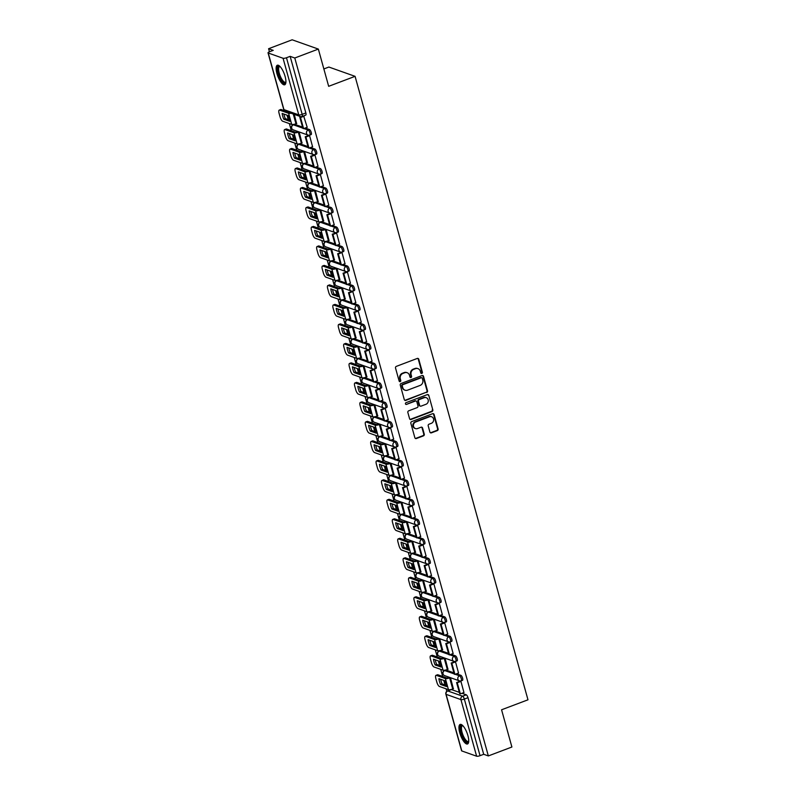 <?xml version="1.0" encoding="UTF-8"?>
<svg xmlns="http://www.w3.org/2000/svg" width="796" height="796" viewBox="0 0 796 796"><rect width="100%" height="100%" fill="white"/><g stroke="black" fill="none" stroke-linecap="round" stroke-linejoin="round"><path stroke-width="1.19" d="M421.81 373.433A0.925 0.836 109.5 0 0 422.377 372.269L418.766 359.245A1.313 1.194 109.5 0 0 417.263 358.449L396.348 366.369A1.313 1.194 109.5 0 0 395.522 368.031L399.144 381.065A0.925 0.836 109.5 0 0 400.189 381.612A0.925 0.836 109.5 0 0 400.766 380.448L400.298 378.757A4.209 3.831 109.5 0 1 402.925 373.433L404.676 372.767A4.209 3.831 109.5 0 1 409.482 375.284L409.95 376.976A0.925 0.836 109.5 0 0 410.995 377.523A0.925 0.836 109.5 0 0 411.572 376.359L411.104 374.667A4.209 3.831 109.5 0 1 413.741 369.344L415.482 368.677A4.209 3.831 109.5 0 1 420.288 371.195L420.756 372.886A0.925 0.836 109.5 0 0 421.81 373.433M421.014 373.304A0.925 0.836 109.5 0 0 421.86 372.08L418.248 359.056A1.313 1.194 109.5 0 0 417.771 358.379M399.403 381.483A0.925 0.836 109.5 0 0 400.239 380.259L399.771 378.578L400.298 378.757M410.209 377.394A0.925 0.836 109.5 0 0 411.054 376.17L410.587 374.488L411.104 374.667M453.899 672.859L446.039 670.073A2.677 0.886 -110.7 0 0 445.78 670.063L444.476 670.56A2.677 0.886 69.3 0 1 444.735 670.56L454.198 673.913M448.496 653.367L440.636 650.581A2.677 0.886 -110.7 0 0 440.377 650.571L439.074 651.068A2.677 0.886 69.3 0 1 439.332 651.068L448.795 654.431M443.093 633.875L435.223 631.089A2.677 0.886 -110.7 0 0 434.974 631.079L433.671 631.576A2.677 0.886 69.3 0 1 433.92 631.586L443.382 634.939M437.691 614.383L429.82 611.597A2.677 0.886 -110.7 0 0 429.561 611.587L428.268 612.084A2.677 0.886 69.3 0 1 428.517 612.094L437.979 615.447M432.278 594.891L424.417 592.105A2.677 0.886 -110.7 0 0 424.159 592.095L422.855 592.592A2.677 0.886 69.3 0 1 423.114 592.602L432.576 595.955M426.875 575.409L419.014 572.613A2.677 0.886 -110.7 0 0 418.756 572.603L417.452 573.1A2.677 0.886 69.3 0 1 417.711 573.11L427.173 576.463M421.472 555.916L413.602 553.12A2.677 0.886 -110.7 0 0 413.353 553.12L412.049 553.608A2.677 0.886 69.3 0 1 412.298 553.618L421.761 556.971M416.059 536.424L408.199 533.628A2.677 0.886 -110.7 0 0 407.94 533.628L406.647 534.116A2.677 0.886 69.3 0 1 406.895 534.126L416.358 537.479M410.656 516.932L402.796 514.146A2.677 0.886 -110.7 0 0 402.537 514.136L401.234 514.624A2.677 0.886 69.3 0 1 401.492 514.634L410.955 517.987M405.254 497.44L397.393 494.654A2.677 0.886 -110.7 0 0 397.134 494.644L395.831 495.132A2.677 0.886 69.3 0 1 396.09 495.142L405.542 498.495M399.851 477.948L391.98 475.162A2.677 0.886 -110.7 0 0 391.731 475.152L390.428 475.64A2.677 0.886 69.3 0 1 390.677 475.65L400.139 479.003M394.438 458.456L386.577 455.67A2.677 0.886 -110.7 0 0 386.319 455.66L385.015 456.148A2.677 0.886 69.3 0 1 385.274 456.158L394.736 459.511M389.035 438.964L381.175 436.178A2.677 0.886 -110.7 0 0 380.916 436.168L379.612 436.666A2.677 0.886 69.3 0 1 379.871 436.666L389.334 440.029M383.632 419.472L375.772 416.686A2.677 0.886 -110.7 0 0 375.513 416.676L374.21 417.174A2.677 0.886 69.3 0 1 374.468 417.174L383.921 420.537M378.229 399.98L370.359 397.194A2.677 0.886 -110.7 0 0 370.11 397.184L368.807 397.682A2.677 0.886 69.3 0 1 369.055 397.692L378.518 401.045M372.817 380.488L364.956 377.702A2.677 0.886 -110.7 0 0 364.697 377.692L363.394 378.19A2.677 0.886 69.3 0 1 363.653 378.2L373.115 381.553M367.414 360.996L359.553 358.21A2.677 0.886 -110.7 0 0 359.295 358.2L357.991 358.697A2.677 0.886 69.3 0 1 358.25 358.707L367.712 362.061M362.011 341.514L354.15 338.718A2.677 0.886 -110.7 0 0 353.892 338.718L352.588 339.205A2.677 0.886 69.3 0 1 352.847 339.215L362.299 342.569M356.608 322.022L348.738 319.226A2.677 0.886 -110.7 0 0 348.489 319.226L347.185 319.713A2.677 0.886 69.3 0 1 347.434 319.723L356.897 323.077M351.195 302.53L343.335 299.744A2.677 0.886 -110.7 0 0 343.076 299.734L341.773 300.221A2.677 0.886 69.3 0 1 342.031 300.231L351.494 303.584M345.792 283.038L337.932 280.252A2.677 0.886 -110.7 0 0 337.673 280.242L336.37 280.729A2.677 0.886 69.3 0 1 336.628 280.739L346.091 284.092M340.389 263.546L332.529 260.76A2.677 0.886 -110.7 0 0 332.27 260.75L330.967 261.237A2.677 0.886 69.3 0 1 331.226 261.247L340.678 264.6M334.987 244.054L327.116 241.268A2.677 0.886 -110.7 0 0 326.867 241.258L325.564 241.745A2.677 0.886 69.3 0 1 325.813 241.755L335.275 245.108M329.574 224.562L321.713 221.776A2.677 0.886 -110.7 0 0 321.455 221.766L320.151 222.263A2.677 0.886 69.3 0 1 320.41 222.263L329.872 225.616M324.171 205.07L316.31 202.284A2.677 0.886 -110.7 0 0 316.052 202.274L314.748 202.771A2.677 0.886 69.3 0 1 315.007 202.771L324.47 206.134M318.768 185.577L310.898 182.791A2.677 0.886 -110.7 0 0 310.649 182.781L309.345 183.279A2.677 0.886 69.3 0 1 309.604 183.289L319.057 186.642M313.365 166.085L305.495 163.299A2.677 0.886 -110.7 0 0 305.246 163.289L303.943 163.787A2.677 0.886 69.3 0 1 304.191 163.797L313.654 167.15M307.952 146.593L300.092 143.807A2.677 0.886 -110.7 0 0 299.833 143.797L298.53 144.295A2.677 0.886 69.3 0 1 298.789 144.305L308.251 147.658M302.55 127.111L294.689 124.315A2.677 0.886 -110.7 0 0 294.43 124.315L293.127 124.803A2.677 0.886 69.3 0 1 293.386 124.813L302.848 128.166M285.107 76.456A10.457 3.433 -110.7 0 0 277.326 65.232A10.457 3.433 -110.7 0 0 276.938 73.56A10.457 3.433 -110.7 0 0 284.719 84.784A10.457 3.433 -110.7 0 0 285.107 76.456M467.919 735.653A10.457 3.433 -110.7 0 0 460.138 724.43A10.457 3.433 -110.7 0 0 459.75 732.758A10.457 3.433 -110.7 0 0 467.531 743.981A10.457 3.433 -110.7 0 0 467.919 735.653M429.91 432.059A1.313 1.194 109.5 0 0 431.412 432.845L437.283 430.626A1.313 1.194 109.5 0 0 438.108 428.964L434.089 414.487A1.313 1.194 109.5 0 0 432.586 413.701L411.671 421.611A1.313 1.194 109.5 0 0 410.845 423.283L414.865 437.75A1.313 1.194 109.5 0 0 416.368 438.536L423.452 435.86A1.313 1.194 109.5 0 0 424.278 434.188L422.557 427.999A1.313 1.194 109.5 0 0 421.054 427.213L417.542 428.537A3.522 3.204 109.5 0 1 413.393 425.313A3.522 3.204 109.5 0 1 415.721 421.98L429.492 416.776A3.522 3.204 109.5 0 1 433.641 419.999A3.522 3.204 109.5 0 1 431.313 423.333L429.014 424.198A1.313 1.194 109.5 0 0 428.198 425.87L429.91 432.059M283.068 58.267L268.242 53.014A2.677 0.677 -15.5 0 1 268.023 52.834A2.677 0.677 -15.5 0 1 269.555 51.74L273.227 50.357L268.59 48.715L292.152 39.8L318.35 49.083L328.668 86.316L355.076 76.336L527.977 699.803L501.57 709.783L511.898 747.016L488.336 755.931L294.789 57.999L290.152 56.357L286.48 57.74L302.172 114.345A2.677 0.886 69.3 0 1 302.072 116.475L305.744 115.092A2.677 0.886 69.3 0 0 305.843 112.952L302.172 114.345A2.677 0.677 -15.5 0 1 298.759 114.863L283.068 58.267A2.677 0.677 -15.5 0 0 286.48 57.74M318.35 49.083L294.789 57.999M426.706 392.488A1.313 1.194 109.5 0 0 427.522 390.816L423.512 376.349A1.313 1.194 109.5 0 0 422.009 375.563L401.094 383.473A1.313 1.194 109.5 0 0 400.269 385.145L404.288 399.612A1.313 1.194 109.5 0 0 405.791 400.398L426.178 392.299A1.313 1.194 109.5 0 0 427.004 390.637L422.984 376.16A1.313 1.194 109.5 0 0 422.517 375.493M428.805 395.423L432.815 409.89A1.313 1.194 109.5 0 1 431.989 411.552L411.074 419.472A1.313 1.194 109.5 0 1 409.572 418.686L407.86 412.487A1.313 1.194 109.5 0 1 408.676 410.826L417.164 407.612A1.313 1.194 109.5 0 0 417.98 405.95L416.845 401.841A1.313 1.194 109.5 0 0 415.343 401.055L406.507 404.398A0.925 0.836 109.5 0 1 405.423 403.552A0.925 0.836 109.5 0 1 406.03 402.676L427.303 394.627A1.313 1.194 109.5 0 1 428.805 395.423L432.815 409.89M451.441 689.565L447.77 690.948A2.677 0.886 69.3 0 0 447.521 690.938L451.183 689.555A2.677 0.886 69.3 0 1 451.441 689.565L459.312 692.351M461.939 693.286L466.267 694.818L462.595 696.202A2.677 0.886 69.3 0 1 464.337 699.077L480.038 755.673A2.677 0.677 164.5 0 1 476.615 756.2L461.789 750.946A2.677 0.677 164.5 0 1 461.58 750.767L445.879 694.162A2.677 0.677 164.5 0 0 446.098 694.341L461.789 750.946M268.59 48.715L269.446 51.79M287.028 115.161L288.271 119.659M289.366 123.599L291.336 130.723M292.43 134.653L293.674 139.151M294.769 143.091L296.739 150.215M297.833 154.145L299.077 158.643M300.172 162.583L302.152 169.707M303.236 173.637L304.49 178.135M305.574 182.075L307.555 189.189M308.649 193.13L309.893 197.627M310.987 201.567L312.957 208.681M314.052 212.622L315.296 217.119M316.39 221.059L318.36 228.173M319.455 232.114L320.698 236.611M321.793 240.551L323.773 247.665M324.858 251.606L326.111 256.103M327.196 260.033L329.176 267.157M330.27 271.098L331.514 275.595M332.609 279.525L334.579 286.65M335.673 290.59L336.917 295.087M338.011 299.017L339.982 306.142M341.076 310.082L342.32 314.569M343.414 318.509L345.394 325.634M346.479 329.564L347.733 334.061M348.817 338.001L350.797 345.126M351.892 349.056L353.135 353.553M354.23 357.494L356.2 364.618M357.295 368.548L358.538 373.045M359.633 376.986L361.603 384.11M362.697 388.04L363.941 392.537M365.036 396.478L367.016 403.592M368.1 407.532L369.354 412.03M370.439 415.97L372.419 423.084M373.513 427.024L374.757 431.522M375.851 435.462L377.821 442.576M378.916 446.516L380.16 451.014M381.254 454.954L383.224 462.068M384.319 466.008L385.562 470.506M386.657 474.436L388.637 481.56M389.722 485.5L390.975 489.998M392.06 493.928L394.04 501.052M395.134 504.992L396.378 509.49M397.473 513.42L399.443 520.544M400.537 524.484L401.781 528.972M402.875 532.912L404.846 540.036M405.94 543.966L407.184 548.464M408.278 552.404L410.258 559.528M411.343 563.459L412.597 567.956M413.681 571.896L415.661 579.02M416.756 582.951L418 587.448M419.094 591.388L421.064 598.512M422.159 602.443L423.402 606.94M424.497 610.88L426.467 617.995M427.561 621.935L428.815 626.432M429.9 630.372L431.88 637.487M432.964 641.427L434.218 645.924M435.303 649.864L437.283 656.979M438.377 660.919L439.621 665.416M440.715 669.356L442.685 676.471M443.78 680.411L445.024 684.908M446.118 688.838L446.815 691.336M323.853 68.944L328.877 67.043L355.076 76.336M488.336 755.931L483.699 754.29L480.038 755.673M296.6 123.529L294.241 114.375M307.186 127.28L303.634 115.888M312.589 146.772L309.564 135.569L308.818 135.419M302.012 143.021L299.117 131.937M317.992 166.264L314.967 155.061L314.221 154.912M307.415 162.513L304.52 151.429M323.405 185.757L320.38 174.543L319.624 174.404M312.818 182.005L309.923 170.921M328.808 205.249L325.783 194.035L325.037 193.896M318.221 201.497L315.335 190.413M334.211 224.741L331.186 213.527L330.44 213.388M323.634 220.989L320.738 209.905M339.613 244.233L336.589 233.019L335.842 232.87M329.037 240.482L326.141 229.397M345.026 263.725L342.001 252.511L341.245 252.362M334.439 259.974L331.544 248.889M350.429 283.217L347.404 272.003L346.658 271.854M339.842 279.466L336.957 268.381M355.832 302.709L352.807 291.495L352.061 291.346M345.255 298.958L342.36 287.873M361.235 322.201L358.21 310.987L357.464 310.838M350.658 318.45L347.762 307.355M366.648 341.693L363.623 330.479L362.867 330.33M356.061 337.932L353.165 326.848M372.05 361.175L369.026 349.971L368.279 349.822M361.464 357.424L358.578 346.34M377.453 380.667L374.428 369.463L373.682 369.314M366.876 376.916L363.981 365.832M382.856 400.159L379.831 388.945L379.085 388.806M372.279 396.408L369.384 385.324M388.269 419.651L385.244 408.438L384.488 408.298M377.682 415.9L374.787 404.816M393.672 439.143L390.647 427.93L389.901 427.79M383.085 435.392L380.199 424.308M399.075 458.635L396.05 447.422L395.304 447.272M388.498 454.884L385.602 443.8M404.477 478.127L401.453 466.914L400.706 466.764M393.901 474.376L391.005 463.292M409.89 497.619L406.865 486.406L406.109 486.256M399.303 493.868L396.408 482.784M415.293 517.111L412.268 505.898L411.522 505.749M404.706 513.36L401.821 502.276M420.696 536.603L417.671 525.39L416.925 525.241M410.119 532.852L407.224 521.758M426.099 556.096L423.074 544.882L422.328 544.733M415.522 552.334L412.626 541.25M431.512 575.578L428.487 564.374L427.731 564.225M420.925 571.827L418.029 560.742M436.914 595.07L433.89 583.866L433.143 583.717M426.338 591.319L423.442 580.234M442.317 614.562L439.293 603.348L438.546 603.209M431.74 610.811L428.845 599.726M447.72 634.054L444.705 622.84L443.949 622.701M437.143 630.303L434.248 619.218M453.133 653.546L450.108 642.332L449.352 642.193M442.546 649.795L439.651 638.71M458.536 673.038L455.511 661.824L454.765 661.675M447.959 669.287L445.064 658.202M463.939 692.53L460.914 681.316L460.168 681.167M456.536 673.794L460.864 675.326L459.561 675.824A2.677 0.886 69.3 0 1 461.192 678.351A2.677 0.886 69.3 0 1 461.202 680.829L462.506 680.331A2.677 0.886 -110.7 0 0 462.496 677.854A2.677 0.886 -110.7 0 0 460.864 675.326M451.133 654.302L455.451 655.834L454.158 656.332A2.677 0.886 69.3 0 1 455.79 658.859A2.677 0.886 69.3 0 1 455.8 661.337L457.093 660.839A2.677 0.886 -110.7 0 0 457.093 658.362A2.677 0.886 -110.7 0 0 455.451 655.834M445.73 634.81L450.048 636.342L448.745 636.84A2.677 0.886 69.3 0 1 450.387 639.367A2.677 0.886 69.3 0 1 450.387 641.845L451.69 641.347A2.677 0.886 -110.7 0 0 451.69 638.87A2.677 0.886 -110.7 0 0 450.048 636.342M440.317 615.318L444.646 616.85L443.342 617.348A2.677 0.886 69.3 0 1 444.984 619.875A2.677 0.886 69.3 0 1 444.984 622.353L446.287 621.855A2.677 0.886 -110.7 0 0 446.277 619.378A2.677 0.886 -110.7 0 0 444.646 616.85M434.915 595.826L439.243 597.358L437.939 597.856A2.677 0.886 69.3 0 1 439.571 600.383A2.677 0.886 69.3 0 1 439.581 602.861L440.885 602.363A2.677 0.886 -110.7 0 0 440.875 599.895A2.677 0.886 -110.7 0 0 439.243 597.358M429.512 576.334L433.83 577.866L432.536 578.364A2.677 0.886 69.3 0 1 434.168 580.891A2.677 0.886 69.3 0 1 434.178 583.368L435.472 582.881A2.677 0.886 -110.7 0 0 435.472 580.403A2.677 0.886 -110.7 0 0 433.83 577.866M424.109 556.842L428.427 558.384L427.124 558.872A2.677 0.886 69.3 0 1 428.765 561.399A2.677 0.886 69.3 0 1 428.765 563.876L430.069 563.389A2.677 0.886 -110.7 0 0 430.069 560.911A2.677 0.886 -110.7 0 0 428.427 558.384M418.696 537.36L423.024 538.892L421.721 539.38A2.677 0.886 69.3 0 1 423.363 541.907A2.677 0.886 69.3 0 1 423.363 544.384L424.666 543.897A2.677 0.886 -110.7 0 0 424.656 541.419A2.677 0.886 -110.7 0 0 423.024 538.892M413.293 517.868L417.621 519.4L416.318 519.888A2.677 0.886 69.3 0 1 417.95 522.415A2.677 0.886 69.3 0 1 417.96 524.892L419.263 524.405A2.677 0.886 -110.7 0 0 419.253 521.927A2.677 0.886 -110.7 0 0 417.621 519.4M407.89 498.376L412.209 499.908L410.915 500.395A2.677 0.886 69.3 0 1 412.547 502.933A2.677 0.886 69.3 0 1 412.547 505.4L413.85 504.913A2.677 0.886 -110.7 0 0 413.85 502.435A2.677 0.886 -110.7 0 0 412.209 499.908M402.487 478.884L406.806 480.416L405.502 480.903A2.677 0.886 69.3 0 1 407.144 483.441A2.677 0.886 69.3 0 1 407.144 485.918L408.447 485.421A2.677 0.886 -110.7 0 0 408.447 482.943A2.677 0.886 -110.7 0 0 406.806 480.416M397.075 459.392L401.403 460.924L400.099 461.421A2.677 0.886 69.3 0 1 401.741 463.949A2.677 0.886 69.3 0 1 401.741 466.426L403.045 465.929A2.677 0.886 -110.7 0 0 403.035 463.451A2.677 0.886 -110.7 0 0 401.403 460.924M391.672 439.899L396 441.432L394.697 441.929A2.677 0.886 69.3 0 1 396.328 444.457A2.677 0.886 69.3 0 1 396.338 446.934L397.642 446.437A2.677 0.886 -110.7 0 0 397.632 443.959A2.677 0.886 -110.7 0 0 396 441.432M386.269 420.407L390.587 421.94L389.294 422.437A2.677 0.886 69.3 0 1 390.926 424.965A2.677 0.886 69.3 0 1 390.926 427.442L392.229 426.945A2.677 0.886 -110.7 0 0 392.229 424.467A2.677 0.886 -110.7 0 0 390.587 421.94M380.866 400.915L385.184 402.448L383.881 402.945A2.677 0.886 69.3 0 1 385.523 405.472A2.677 0.886 69.3 0 1 385.523 407.95L386.826 407.452A2.677 0.886 -110.7 0 0 386.826 404.975A2.677 0.886 -110.7 0 0 385.184 402.448M375.453 381.423L379.782 382.956L378.478 383.453A2.677 0.886 69.3 0 1 380.12 385.98A2.677 0.886 69.3 0 1 380.12 388.458L381.423 387.96A2.677 0.886 -110.7 0 0 381.413 385.493A2.677 0.886 -110.7 0 0 379.782 382.956M370.05 361.931L374.379 363.464L373.075 363.961A2.677 0.886 69.3 0 1 374.707 366.488A2.677 0.886 69.3 0 1 374.717 368.966L376.02 368.478A2.677 0.886 -110.7 0 0 376.01 366.001A2.677 0.886 -110.7 0 0 374.379 363.464M364.648 342.439L368.966 343.981L367.672 344.469A2.677 0.886 69.3 0 1 369.304 346.996A2.677 0.886 69.3 0 1 369.304 349.474L370.608 348.986A2.677 0.886 -110.7 0 0 370.608 346.509A2.677 0.886 -110.7 0 0 368.966 343.981M359.245 322.957L363.563 324.489L362.26 324.977A2.677 0.886 69.3 0 1 363.901 327.504A2.677 0.886 69.3 0 1 363.901 329.982L365.205 329.494A2.677 0.886 -110.7 0 0 365.205 327.017A2.677 0.886 -110.7 0 0 363.563 324.489M353.832 303.465L358.16 304.997L356.857 305.485A2.677 0.886 69.3 0 1 358.499 308.012A2.677 0.886 69.3 0 1 358.499 310.49L359.802 310.002A2.677 0.886 -110.7 0 0 359.792 307.525A2.677 0.886 -110.7 0 0 358.16 304.997M348.429 283.973L352.757 285.505L351.454 285.993A2.677 0.886 69.3 0 1 353.086 288.53A2.677 0.886 69.3 0 1 353.096 290.998L354.399 290.51A2.677 0.886 -110.7 0 0 354.389 288.033A2.677 0.886 -110.7 0 0 352.757 285.505M343.026 264.481L347.345 266.013L346.041 266.501A2.677 0.886 69.3 0 1 347.683 269.038A2.677 0.886 69.3 0 1 347.683 271.516L348.986 271.018A2.677 0.886 -110.7 0 0 348.986 268.541A2.677 0.886 -110.7 0 0 347.345 266.013M337.623 244.989L341.942 246.521L340.638 247.019A2.677 0.886 69.3 0 1 342.28 249.546A2.677 0.886 69.3 0 1 342.28 252.024L343.583 251.526A2.677 0.886 -110.7 0 0 343.583 249.049A2.677 0.886 -110.7 0 0 341.942 246.521M332.211 225.497L336.539 227.029L335.235 227.527A2.677 0.886 69.3 0 1 336.877 230.054A2.677 0.886 69.3 0 1 336.877 232.531L338.181 232.034A2.677 0.886 -110.7 0 0 338.171 229.556A2.677 0.886 -110.7 0 0 336.539 227.029M326.808 206.005L331.136 207.537L329.833 208.035A2.677 0.886 69.3 0 1 331.464 210.562A2.677 0.886 69.3 0 1 331.474 213.039L332.778 212.542A2.677 0.886 -110.7 0 0 332.768 210.064A2.677 0.886 -110.7 0 0 331.136 207.537M321.405 186.513L325.723 188.045L324.42 188.543A2.677 0.886 69.3 0 1 326.061 191.07A2.677 0.886 69.3 0 1 326.061 193.547L327.365 193.05A2.677 0.886 -110.7 0 0 327.365 190.572A2.677 0.886 -110.7 0 0 325.723 188.045M316.002 167.021L320.32 168.553L319.017 169.05A2.677 0.886 69.3 0 1 320.659 171.578A2.677 0.886 69.3 0 1 320.659 174.055L321.962 173.558A2.677 0.886 -110.7 0 0 321.962 171.09A2.677 0.886 -110.7 0 0 320.32 168.553M310.589 147.529L314.918 149.061L313.614 149.558A2.677 0.886 69.3 0 1 315.256 152.086A2.677 0.886 69.3 0 1 315.256 154.563L316.559 154.076A2.677 0.886 -110.7 0 0 316.549 151.598A2.677 0.886 -110.7 0 0 314.918 149.061M305.186 128.037L309.515 129.579L308.211 130.066A2.677 0.886 69.3 0 1 309.843 132.594A2.677 0.886 69.3 0 1 309.853 135.071L311.156 134.584A2.677 0.886 -110.7 0 0 311.146 132.106A2.677 0.886 -110.7 0 0 309.515 129.579M453.362 688.779L450.466 677.695M483.699 754.29L468.008 697.684A2.677 0.886 -110.7 0 0 466.267 694.818M290.152 56.357L305.843 112.952M417.711 368.558A4.209 3.831 109.5 0 0 414.955 368.498L415.482 368.677M410.587 374.488A4.209 3.831 109.5 0 1 413.214 369.155L414.955 368.498M406.905 372.647A4.209 3.831 109.5 0 0 404.149 372.588L404.676 372.767M399.771 378.578A4.209 3.831 109.5 0 1 402.408 373.244L404.149 372.588M404.756 400.288A1.313 1.194 109.5 0 0 405.264 400.209L426.178 392.299M422.258 378.309A0.925 0.836 109.5 0 0 421.213 377.762L402.846 384.707A0.925 0.836 109.5 0 0 402.269 385.871L402.766 387.652A4.209 3.831 109.5 0 0 407.572 390.169L420.119 385.423A4.209 3.831 109.5 0 0 422.756 380.09L422.258 378.309M421.751 377.752L421.233 377.563A0.925 0.836 109.5 0 0 420.686 377.573L421.213 377.762M404.816 390.11A4.209 3.831 109.5 0 1 402.239 387.463L401.751 385.692A0.925 0.836 109.5 0 1 402.328 384.518L420.686 377.573M410.049 419.353A1.313 1.194 109.5 0 0 410.547 419.283L431.472 411.373A1.313 1.194 109.5 0 0 432.288 409.701M415.85 400.975A1.313 1.194 109.5 0 0 414.815 400.866L406.507 404.398M425.96 404.288A3.522 3.204 109.5 0 0 426.228 397.682A3.522 3.204 109.5 0 0 424.149 397.721L419.293 399.562A1.313 1.194 109.5 0 0 418.467 401.224L419.611 405.333A1.313 1.194 109.5 0 0 421.114 406.119L425.96 404.288M425.96 397.602A3.522 3.204 109.5 0 0 423.621 397.532L424.149 397.721M420.079 406.01A1.313 1.194 109.5 0 1 419.084 405.144L417.95 401.035A1.313 1.194 109.5 0 1 418.766 399.373L423.621 397.532M428.278 395.234A1.313 1.194 109.5 0 0 427.81 394.557M431.313 416.656A3.522 3.204 109.5 0 0 428.964 416.587L429.492 416.776M415.194 428.477A3.522 3.204 109.5 0 1 415.194 421.79L428.964 416.587M415.333 438.427A1.313 1.194 109.5 0 0 415.84 438.357L422.925 435.671A1.313 1.194 109.5 0 0 423.751 434.009L422.029 427.81A1.313 1.194 109.5 0 0 421.562 427.144M430.387 432.735A1.313 1.194 109.5 0 0 430.885 432.666L436.755 430.437A1.313 1.194 109.5 0 0 437.581 428.775L433.571 414.308A1.313 1.194 109.5 0 0 433.094 413.631M289.266 118.554A8.308 2.726 -110.7 0 0 288.242 115.599L282.152 113.44A8.308 2.726 69.3 0 0 283.754 119.191L289.834 121.34A8.308 2.726 -110.7 0 0 289.266 118.554M301.614 116.604L299.823 117.281L302.908 128.405L303.594 128.644L300.51 117.529L304.181 116.136M303.594 128.644L307.266 127.261M299.823 117.281L300.51 117.529M284.54 110.734L281.147 109.53L279.605 110.117A4.02 1.323 -110.7 0 0 279.227 110.107A4.02 1.323 -110.7 0 0 279.078 113.311L280.083 116.932A4.02 1.323 -110.7 0 0 282.689 121.231L291.704 124.425A3.353 0.846 -15.5 0 0 295.973 123.778L296.769 123.47M279.605 110.117L288.62 113.311A3.353 0.846 -15.5 0 0 290.958 113.211M289.644 120.146L285.286 118.604A8.308 2.726 69.3 0 1 283.883 114.057M279.227 110.107L280.759 109.52A4.02 1.323 69.3 0 1 281.147 109.53M285.286 118.604L283.754 119.191M285.893 82.316A9.045 2.975 69.3 0 1 282.232 81.321A9.045 2.975 69.3 0 1 277.913 71.033A9.045 2.975 69.3 0 1 279.834 66.297M280.073 66.536A8.378 2.756 -110.7 0 0 279.595 66.585A8.378 2.756 -110.7 0 0 279.038 72.287A8.378 2.756 -110.7 0 0 282.799 80.605A8.378 2.756 -110.7 0 0 285.525 82.257A8.378 2.756 -110.7 0 0 285.913 81.988M277.923 65.163A10.388 3.413 -110.7 0 0 277.754 72.605A10.388 3.413 -110.7 0 0 282.262 82.316A10.388 3.413 -110.7 0 0 285.207 84.436M468.705 741.524A9.045 2.975 69.3 0 1 465.043 740.529A9.045 2.975 69.3 0 1 460.725 730.231A9.045 2.975 69.3 0 1 462.645 725.494M462.884 725.733A8.378 2.756 -110.7 0 0 462.406 725.793A8.378 2.756 -110.7 0 0 461.849 731.494A8.378 2.756 -110.7 0 0 465.61 739.802A8.378 2.756 -110.7 0 0 468.337 741.454A8.378 2.756 -110.7 0 0 468.725 741.185M460.735 724.36A10.388 3.413 -110.7 0 0 460.566 731.803A10.388 3.413 -110.7 0 0 465.083 741.514A10.388 3.413 -110.7 0 0 468.028 743.633M294.669 138.046A8.308 2.726 -110.7 0 0 293.644 135.091L287.565 132.932A8.308 2.726 69.3 0 0 289.157 138.683L295.236 140.832A8.308 2.726 -110.7 0 0 294.669 138.046M298.291 131.648L295.565 132.216L286.55 129.022L285.008 129.609L294.022 132.803A3.353 0.846 -15.5 0 0 298.291 132.146L298.968 131.887M308.977 135.36L305.236 136.773L308.321 147.897L308.997 148.136L305.913 137.011L309.584 135.628M308.997 148.136L312.669 146.743M305.236 136.773L305.913 137.011M285.008 129.609A4.02 1.323 -110.7 0 0 284.63 129.589A4.02 1.323 -110.7 0 0 284.48 132.793L285.485 136.424A4.02 1.323 -110.7 0 0 288.092 140.723L297.107 143.917A3.353 0.846 -15.5 0 0 301.376 143.26L302.172 142.962M295.047 139.638L290.689 138.096A8.308 2.726 69.3 0 1 289.286 133.539M284.63 129.589L286.172 129.012A4.02 1.323 69.3 0 1 286.55 129.022M290.689 138.096L289.157 138.683M300.082 157.538A8.308 2.726 -110.7 0 0 299.047 154.583L292.968 152.424A8.308 2.726 69.3 0 0 294.56 158.165L300.649 160.324A8.308 2.726 -110.7 0 0 300.082 157.538M303.694 151.141L300.968 151.708L291.953 148.514L290.421 149.101L299.425 152.295A3.353 0.846 -15.5 0 0 303.694 151.638L304.37 151.379M314.38 154.852L310.639 156.265L313.724 167.389L314.4 167.628L311.316 156.504L314.987 155.12M314.4 167.628L318.072 166.235M310.639 156.265L311.316 156.504M290.421 149.101A4.02 1.323 -110.7 0 0 290.033 149.081A4.02 1.323 -110.7 0 0 289.883 152.285L290.888 155.907A4.02 1.323 -110.7 0 0 293.505 160.215L302.51 163.409A3.353 0.846 -15.5 0 0 306.778 162.752L307.574 162.454M300.46 159.13L296.102 157.588A8.308 2.726 69.3 0 1 294.689 153.031M290.033 149.081L291.575 148.504A4.02 1.323 69.3 0 1 291.953 148.514M296.102 157.588L294.56 158.165M305.485 177.03A8.308 2.726 -110.7 0 0 304.46 174.075L298.371 171.916A8.308 2.726 69.3 0 0 299.963 177.657L306.052 179.816A8.308 2.726 -110.7 0 0 305.485 177.03M309.097 170.633L306.37 171.2L297.366 168.006L295.823 168.593L304.838 171.787A3.353 0.846 -15.5 0 0 309.107 171.13L309.783 170.871M319.793 174.344L316.042 175.757L319.126 186.881L319.803 187.12L316.728 175.996L320.39 174.613M319.803 187.12L323.475 185.727M316.042 175.757L316.728 175.996M295.823 168.593A4.02 1.323 -110.7 0 0 295.445 168.573A4.02 1.323 -110.7 0 0 295.296 171.777L296.301 175.399A4.02 1.323 -110.7 0 0 298.908 179.707L307.913 182.901A3.353 0.846 -15.5 0 0 312.191 182.244L312.987 181.946M305.863 178.622L301.505 177.08A8.308 2.726 69.3 0 1 300.102 172.523M295.445 168.573L296.978 167.996A4.02 1.323 69.3 0 1 297.366 168.006M301.505 177.08L299.963 177.657M310.888 196.522A8.308 2.726 -110.7 0 0 309.863 193.557L303.774 191.408A8.308 2.726 69.3 0 0 305.375 197.149L311.455 199.308A8.308 2.726 -110.7 0 0 310.888 196.522M314.5 190.125L311.773 190.692L302.769 187.498L301.226 188.075L310.241 191.269A3.353 0.846 -15.5 0 0 314.51 190.622L315.186 190.363M325.196 193.826L321.445 195.249L324.529 206.363L325.216 206.612L322.131 195.488L325.803 194.105M325.216 206.612L328.887 205.219M321.445 195.249L322.131 195.488M301.226 188.075A4.02 1.323 -110.7 0 0 300.848 188.065A4.02 1.323 -110.7 0 0 300.699 191.269L301.704 194.891A4.02 1.323 -110.7 0 0 304.311 199.199L313.325 202.393A3.353 0.846 -15.5 0 0 317.594 201.736L318.39 201.438M311.266 198.114L306.908 196.572A8.308 2.726 69.3 0 1 305.505 192.015M300.848 188.065L302.38 187.488A4.02 1.323 69.3 0 1 302.769 187.498M306.908 196.572L305.375 197.149M316.291 216.005A8.308 2.726 -110.7 0 0 315.266 213.049L309.186 210.9A8.308 2.726 69.3 0 0 310.778 216.641L316.858 218.8A8.308 2.726 -110.7 0 0 316.291 216.005M319.912 209.607L317.186 210.184L308.171 206.99L306.639 207.567L315.644 210.761A3.353 0.846 -15.5 0 0 319.912 210.114L320.589 209.855M330.599 213.318L326.858 214.741L329.942 225.855L330.619 226.104L327.534 214.98L331.206 213.597M330.619 226.104L334.29 224.711M326.858 214.741L327.534 214.98M306.639 207.567A4.02 1.323 -110.7 0 0 306.251 207.557A4.02 1.323 -110.7 0 0 306.102 210.761L307.107 214.383A4.02 1.323 -110.7 0 0 309.714 218.691L318.728 221.885A3.353 0.846 -15.5 0 0 322.997 221.228L323.793 220.93M316.669 217.606L312.311 216.064A8.308 2.726 69.3 0 1 310.908 211.507M306.251 207.557L307.793 206.98A4.02 1.323 69.3 0 1 308.171 206.99M312.311 216.064L310.778 216.641M321.703 235.497A8.308 2.726 -110.7 0 0 320.669 232.541L314.589 230.382A8.308 2.726 69.3 0 0 316.181 236.133L322.271 238.293A8.308 2.726 -110.7 0 0 321.703 235.497M325.315 229.099L322.589 229.676L313.574 226.482L312.042 227.059L321.047 230.253A3.353 0.846 -15.5 0 0 325.315 229.596L325.992 229.347M336.002 232.81L332.26 234.233L335.345 245.347L336.021 245.596L332.937 234.472L336.608 233.079M336.021 245.596L339.693 244.203M332.26 234.233L332.937 234.472M312.042 227.059A4.02 1.323 -110.7 0 0 311.654 227.049A4.02 1.323 -110.7 0 0 311.505 230.253L312.51 233.875A4.02 1.323 -110.7 0 0 315.126 238.183L324.131 241.377A3.353 0.846 -15.5 0 0 328.4 240.72L329.196 240.422M322.082 237.099L317.723 235.556A8.308 2.726 69.3 0 1 316.31 230.999M311.654 227.049L313.196 226.472A4.02 1.323 69.3 0 1 313.574 226.482M317.723 235.556L316.181 236.133M327.106 254.989A8.308 2.726 -110.7 0 0 326.081 252.034L319.992 249.874A8.308 2.726 69.3 0 0 321.584 255.625L327.673 257.785A8.308 2.726 -110.7 0 0 327.106 254.989M330.718 248.591L327.992 249.168L318.987 245.974L317.445 246.551L326.46 249.745A3.353 0.846 -15.5 0 0 330.728 249.088L331.405 248.84M341.414 252.302L337.663 253.725L340.748 264.839L341.434 265.078L338.35 253.964L342.011 252.571M341.434 265.078L345.096 263.695M337.663 253.725L338.35 253.964M317.445 246.551A4.02 1.323 -110.7 0 0 317.067 246.541A4.02 1.323 -110.7 0 0 316.917 249.745L317.922 253.367A4.02 1.323 -110.7 0 0 320.529 257.675L329.534 260.869A3.353 0.846 -15.5 0 0 333.813 260.212L334.609 259.914M327.484 256.591L323.126 255.038A8.308 2.726 69.3 0 1 321.723 250.491M317.067 246.541L318.599 245.954A4.02 1.323 69.3 0 1 318.987 245.974M323.126 255.038L321.584 255.625M332.509 274.481A8.308 2.726 -110.7 0 0 331.484 271.526L325.395 269.366A8.308 2.726 69.3 0 0 326.997 275.118L333.076 277.277A8.308 2.726 -110.7 0 0 332.509 274.481M336.121 268.083L333.395 268.66L324.39 265.466L322.848 266.043L331.862 269.237A3.353 0.846 -15.5 0 0 336.131 268.58L336.808 268.322M346.817 271.794L343.066 273.217L346.151 284.331L346.837 284.57L343.753 273.456L347.424 272.063M346.837 284.57L350.509 283.187M343.066 273.217L343.753 273.456M322.848 266.043A4.02 1.323 -110.7 0 0 322.47 266.033A4.02 1.323 -110.7 0 0 322.32 269.237L323.325 272.859A4.02 1.323 -110.7 0 0 325.932 277.167L334.947 280.361A3.353 0.846 -15.5 0 0 339.215 279.704L340.011 279.406M332.887 276.083L328.529 274.53A8.308 2.726 69.3 0 1 327.126 269.983M322.47 266.033L324.002 265.446A4.02 1.323 69.3 0 1 324.39 265.466M328.529 274.53L326.997 275.118M337.912 293.973A8.308 2.726 -110.7 0 0 336.887 291.018L330.808 288.858A8.308 2.726 69.3 0 0 332.4 294.61L338.479 296.769A8.308 2.726 -110.7 0 0 337.912 293.973M341.534 287.575L338.807 288.142L329.793 284.948L328.26 285.535L337.265 288.729A3.353 0.846 -15.5 0 0 341.534 288.072L342.21 287.814M352.22 291.286L348.479 292.699L351.563 303.823L352.24 304.062L349.155 292.948L352.827 291.555M352.24 304.062L355.911 302.679M348.479 292.699L349.155 292.948M328.26 285.535A4.02 1.323 -110.7 0 0 327.872 285.525A4.02 1.323 -110.7 0 0 327.723 288.729L328.728 292.351A4.02 1.323 -110.7 0 0 331.335 296.659L340.35 299.853A3.353 0.846 -15.5 0 0 344.618 299.197L345.414 298.888M338.29 295.575L333.932 294.022A8.308 2.726 69.3 0 1 332.529 289.475M327.872 285.525L329.415 284.938A4.02 1.323 69.3 0 1 329.793 284.948M333.932 294.022L332.4 294.61M343.325 313.465A8.308 2.726 -110.7 0 0 342.29 310.51L336.21 308.35A8.308 2.726 69.3 0 0 337.803 314.102L343.892 316.261A8.308 2.726 -110.7 0 0 343.325 313.465M346.937 307.067L344.21 307.634L335.196 304.44L333.663 305.027L342.668 308.221A3.353 0.846 -15.5 0 0 346.937 307.564L347.613 307.306M357.623 310.778L353.882 312.191L356.966 323.315L357.643 323.554L354.558 312.44L358.23 311.047M357.643 323.554L361.314 322.171M353.882 312.191L354.558 312.44M333.663 305.027A4.02 1.323 -110.7 0 0 333.275 305.017A4.02 1.323 -110.7 0 0 333.126 308.221L334.131 311.843A4.02 1.323 -110.7 0 0 336.748 316.141L345.753 319.345A3.353 0.846 -15.5 0 0 350.021 318.689L350.817 318.38M343.703 315.067L339.345 313.515A8.308 2.726 69.3 0 1 337.932 308.967M333.275 305.017L334.817 304.43A4.02 1.323 69.3 0 1 335.196 304.44M339.345 313.515L337.803 314.102M348.728 332.957A8.308 2.726 -110.7 0 0 347.703 330.002L341.613 327.843A8.308 2.726 69.3 0 0 343.205 333.594L349.295 335.743A8.308 2.726 -110.7 0 0 348.728 332.957M352.339 326.559L349.613 327.126L340.608 323.932L339.066 324.519L348.081 327.713A3.353 0.846 -15.5 0 0 352.349 327.056L353.026 326.798M363.036 330.27L359.285 331.683L362.369 342.807L363.056 343.046L359.971 331.932L363.633 330.539M363.056 343.046L366.717 341.663M359.285 331.683L359.971 331.932M339.066 324.519A4.02 1.323 -110.7 0 0 338.688 324.509A4.02 1.323 -110.7 0 0 338.539 327.713L339.544 331.335A4.02 1.323 -110.7 0 0 342.151 335.633L351.155 338.827A3.353 0.846 -15.5 0 0 355.434 338.181L356.23 337.872M349.106 334.549L344.748 333.007A8.308 2.726 69.3 0 1 343.345 328.459M338.688 324.509L340.22 323.922A4.02 1.323 69.3 0 1 340.608 323.932M344.748 333.007L343.205 333.594M354.13 352.449A8.308 2.726 -110.7 0 0 353.106 349.494L347.016 347.335A8.308 2.726 69.3 0 0 348.618 353.086L354.698 355.235A8.308 2.726 -110.7 0 0 354.13 352.449M357.752 346.051L355.016 346.618L346.011 343.424L344.469 344.011L353.484 347.205A3.353 0.846 -15.5 0 0 357.752 346.549L358.429 346.29M368.439 349.762L364.687 351.175L367.772 362.299L368.458 362.538L365.374 351.414L369.046 350.031M368.458 362.538L372.13 361.145M364.687 351.175L365.374 351.414M344.469 344.011A4.02 1.323 -110.7 0 0 344.091 343.991A4.02 1.323 -110.7 0 0 343.942 347.195L344.947 350.827A4.02 1.323 -110.7 0 0 347.553 355.125L356.568 358.319A3.353 0.846 -15.5 0 0 360.837 357.663L361.633 357.364M354.509 354.041L350.15 352.499A8.308 2.726 69.3 0 1 348.748 347.942M344.091 343.991L345.623 343.414A4.02 1.323 69.3 0 1 346.011 343.424M350.15 352.499L348.618 353.086M359.543 371.941A8.308 2.726 -110.7 0 0 358.508 368.986L352.429 366.827A8.308 2.726 69.3 0 0 354.021 372.568L360.1 374.727A8.308 2.726 -110.7 0 0 359.543 371.941M363.155 365.543L360.429 366.11L351.414 362.916L349.882 363.503L358.887 366.697A3.353 0.846 -15.5 0 0 363.155 366.041L363.832 365.782M373.841 369.254L370.1 370.667L373.185 381.791L373.861 382.03L370.777 370.906L374.448 369.523M373.861 382.03L377.533 380.637M370.1 370.667L370.777 370.906M349.882 363.503A4.02 1.323 -110.7 0 0 349.494 363.483A4.02 1.323 -110.7 0 0 349.345 366.687L350.349 370.309A4.02 1.323 -110.7 0 0 352.956 374.618L361.971 377.811A3.353 0.846 -15.5 0 0 366.24 377.155L367.036 376.856M359.911 373.533L355.563 371.991A8.308 2.726 69.3 0 1 354.15 367.434M349.494 363.483L351.036 362.906A4.02 1.323 69.3 0 1 351.414 362.916M355.563 371.991L354.021 372.568M364.946 391.433A8.308 2.726 -110.7 0 0 363.911 388.478L357.832 386.319A8.308 2.726 69.3 0 0 359.424 392.06L365.513 394.219A8.308 2.726 -110.7 0 0 364.946 391.433M368.558 385.035L365.832 385.602L356.817 382.408L355.285 382.995L364.289 386.189A3.353 0.846 -15.5 0 0 368.558 385.533L369.235 385.274M379.244 388.746L375.503 390.159L378.588 401.284L379.264 401.522L376.18 390.398L379.851 389.015M379.264 401.522L382.936 400.129M375.503 390.159L376.18 390.398M355.285 382.995A4.02 1.323 -110.7 0 0 354.897 382.975A4.02 1.323 -110.7 0 0 354.747 386.179L355.752 389.801A4.02 1.323 -110.7 0 0 358.369 394.11L367.374 397.303A3.353 0.846 -15.5 0 0 371.642 396.647L372.438 396.348M365.324 393.025L360.966 391.483A8.308 2.726 69.3 0 1 359.553 386.926M354.897 382.975L356.439 382.398A4.02 1.323 69.3 0 1 356.817 382.408M360.966 391.483L359.424 392.06M370.349 410.925A8.308 2.726 -110.7 0 0 369.324 407.96L363.235 405.811A8.308 2.726 69.3 0 0 364.827 411.552L370.916 413.711A8.308 2.726 -110.7 0 0 370.349 410.925M373.961 404.527L371.235 405.094L362.23 401.9L360.688 402.478L369.702 405.671A3.353 0.846 -15.5 0 0 373.971 405.025L374.647 404.766M384.657 408.229L380.906 409.651L383.99 420.766L384.677 421.014L381.592 409.89L385.254 408.507M384.677 421.014L388.339 419.621M380.906 409.651L381.592 409.89M360.688 402.478A4.02 1.323 -110.7 0 0 360.309 402.468A4.02 1.323 -110.7 0 0 360.16 405.671L361.165 409.293A4.02 1.323 -110.7 0 0 363.772 413.602L372.777 416.796A3.353 0.846 -15.5 0 0 377.055 416.139L377.851 415.84M370.727 412.517L366.369 410.975A8.308 2.726 69.3 0 1 364.966 406.418M360.309 402.468L361.842 401.89A4.02 1.323 69.3 0 1 362.23 401.9M366.369 410.975L364.827 411.552M375.752 430.407A8.308 2.726 -110.7 0 0 374.727 427.452L368.638 425.303A8.308 2.726 69.3 0 0 370.24 431.044L376.319 433.203A8.308 2.726 -110.7 0 0 375.752 430.407M379.374 424.019L376.637 424.586L367.633 421.392L366.09 421.97L375.105 425.163A3.353 0.846 -15.5 0 0 379.374 424.517L380.05 424.258M390.06 427.721L386.309 429.144L389.393 440.258L390.08 440.506L386.995 429.382L390.667 427.999M390.08 440.506L393.751 439.113M386.309 429.144L386.995 429.382M366.09 421.97A4.02 1.323 -110.7 0 0 365.712 421.96A4.02 1.323 -110.7 0 0 365.563 425.163L366.568 428.785A4.02 1.323 -110.7 0 0 369.175 433.094L378.19 436.288A3.353 0.846 -15.5 0 0 382.458 435.631L383.254 435.332M376.13 432.009L371.772 430.467A8.308 2.726 69.3 0 1 370.369 425.91M365.712 421.96L367.245 421.382A4.02 1.323 69.3 0 1 367.633 421.392M371.772 430.467L370.24 431.044M381.165 449.899A8.308 2.726 -110.7 0 0 380.13 446.944L374.05 444.785A8.308 2.726 69.3 0 0 375.642 450.536L381.722 452.695A8.308 2.726 -110.7 0 0 381.165 449.899M384.776 443.501L382.05 444.078L373.035 440.885L371.503 441.462L380.508 444.656A3.353 0.846 -15.5 0 0 384.776 443.999L385.453 443.75M395.463 447.213L391.722 448.636L394.806 459.75L395.483 459.998L392.398 448.874L396.07 447.481M395.483 459.998L399.154 458.605M391.722 448.636L392.398 448.874M371.503 441.462A4.02 1.323 -110.7 0 0 371.115 441.452A4.02 1.323 -110.7 0 0 370.966 444.656L371.971 448.277A4.02 1.323 -110.7 0 0 374.578 452.586L383.592 455.78A3.353 0.846 -15.5 0 0 387.861 455.123L388.657 454.824M381.543 451.501L377.185 449.959A8.308 2.726 69.3 0 1 375.772 445.402M371.115 441.452L372.657 440.875A4.02 1.323 69.3 0 1 373.035 440.885M377.185 449.959L375.642 450.536M386.567 469.391A8.308 2.726 -110.7 0 0 385.533 466.436L379.453 464.277A8.308 2.726 69.3 0 0 381.045 470.028L387.135 472.187A8.308 2.726 -110.7 0 0 386.567 469.391M390.179 462.993L387.453 463.57L378.438 460.377L376.906 460.954L385.911 464.148A3.353 0.846 -15.5 0 0 390.179 463.491L390.856 463.242M400.876 466.705L397.124 468.128L400.209 479.242L400.885 479.481L397.801 468.366L401.473 466.973M400.885 479.481L404.557 478.098M397.124 468.128L397.801 468.366M376.906 460.954A4.02 1.323 -110.7 0 0 376.518 460.944A4.02 1.323 -110.7 0 0 376.369 464.148L377.374 467.769A4.02 1.323 -110.7 0 0 379.99 472.078L388.995 475.272A3.353 0.846 -15.5 0 0 393.264 474.615L394.06 474.316M386.946 470.993L382.587 469.451A8.308 2.726 69.3 0 1 381.175 464.894M376.518 460.944L378.06 460.357A4.02 1.323 69.3 0 1 378.438 460.377M382.587 469.451L381.045 470.028M391.97 488.883A8.308 2.726 -110.7 0 0 390.945 485.928L384.856 483.769A8.308 2.726 69.3 0 0 386.448 489.52L392.537 491.679A8.308 2.726 -110.7 0 0 391.97 488.883M395.582 482.485L392.856 483.063L383.851 479.869L382.309 480.446L391.324 483.64A3.353 0.846 -15.5 0 0 395.592 482.983L396.269 482.724M406.278 486.197L402.527 487.62L405.612 498.734L406.298 498.973L403.214 487.858L406.875 486.465M406.298 498.973L409.96 497.59M402.527 487.62L403.214 487.858M382.309 480.446A4.02 1.323 -110.7 0 0 381.931 480.436A4.02 1.323 -110.7 0 0 381.781 483.64L382.786 487.261A4.02 1.323 -110.7 0 0 385.393 491.57L394.398 494.764A3.353 0.846 -15.5 0 0 398.677 494.107L399.473 493.809M392.348 490.485L387.99 488.933A8.308 2.726 69.3 0 1 386.587 484.386M381.931 480.436L383.463 479.849A4.02 1.323 69.3 0 1 383.851 479.869M387.99 488.933L386.448 489.52M397.373 508.375A8.308 2.726 -110.7 0 0 396.348 505.42L390.259 503.261A8.308 2.726 69.3 0 0 391.861 509.012L397.94 511.171A8.308 2.726 -110.7 0 0 397.373 508.375M400.995 501.978L398.259 502.555L389.254 499.351L387.712 499.938L396.726 503.132A3.353 0.846 -15.5 0 0 400.995 502.475L401.672 502.216M411.681 505.689L407.93 507.102L411.015 518.226L411.701 518.465L408.617 507.35L412.288 505.957M411.701 518.465L415.373 517.082M407.93 507.102L408.617 507.35M387.712 499.938A4.02 1.323 -110.7 0 0 387.334 499.928A4.02 1.323 -110.7 0 0 387.184 503.132L388.189 506.754A4.02 1.323 -110.7 0 0 390.796 511.062L399.811 514.256A3.353 0.846 -15.5 0 0 404.079 513.599L404.875 513.291M397.751 509.977L393.393 508.425A8.308 2.726 69.3 0 1 391.99 503.878M387.334 499.928L388.876 499.341A4.02 1.323 69.3 0 1 389.254 499.351M393.393 508.425L391.861 509.012M402.786 527.867A8.308 2.726 -110.7 0 0 401.751 524.912L395.672 522.753A8.308 2.726 69.3 0 0 397.264 528.504L403.343 530.663A8.308 2.726 -110.7 0 0 402.786 527.867M406.398 521.47L403.671 522.037L394.657 518.843L393.125 519.43L402.129 522.624A3.353 0.846 -15.5 0 0 406.398 521.967L407.074 521.708M417.084 525.181L413.343 526.594L416.427 537.718L417.104 537.957L414.019 526.843L417.691 525.45M417.104 537.957L420.776 536.574M413.343 526.594L414.019 526.843M393.125 519.43A4.02 1.323 -110.7 0 0 392.736 519.42A4.02 1.323 -110.7 0 0 392.587 522.624L393.592 526.246A4.02 1.323 -110.7 0 0 396.199 530.544L405.214 533.748A3.353 0.846 -15.5 0 0 409.482 533.091L410.278 532.783M403.164 529.469L398.806 527.917A8.308 2.726 69.3 0 1 397.393 523.37M392.736 519.42L394.279 518.833A4.02 1.323 69.3 0 1 394.657 518.843M398.806 527.917L397.264 528.504M408.189 547.359A8.308 2.726 -110.7 0 0 407.154 544.404L401.075 542.245A8.308 2.726 69.3 0 0 402.667 547.996L408.756 550.145A8.308 2.726 -110.7 0 0 408.189 547.359M411.801 540.962L409.074 541.529L400.07 538.335L398.527 538.922L407.532 542.116A3.353 0.846 -15.5 0 0 411.801 541.459L412.477 541.2M422.497 544.673L418.746 546.086L421.83 557.21L422.507 557.449L419.422 546.335L423.094 544.942M422.507 557.449L426.178 556.066M418.746 546.086L419.422 546.335M398.527 538.922A4.02 1.323 -110.7 0 0 398.139 538.912A4.02 1.323 -110.7 0 0 397.99 542.116L398.995 545.738A4.02 1.323 -110.7 0 0 401.612 550.036L410.617 553.23A3.353 0.846 -15.5 0 0 414.885 552.583L415.681 552.275M408.567 548.951L404.209 547.409A8.308 2.726 69.3 0 1 402.796 542.862M398.139 538.912L399.682 538.325A4.02 1.323 69.3 0 1 400.07 538.335M404.209 547.409L402.667 547.996M413.592 566.851A8.308 2.726 -110.7 0 0 412.567 563.896L406.477 561.737A8.308 2.726 69.3 0 0 408.069 567.488L414.159 569.638A8.308 2.726 -110.7 0 0 413.592 566.851M417.204 560.454L414.477 561.021L405.472 557.827L403.93 558.414L412.945 561.608A3.353 0.846 -15.5 0 0 417.213 560.951L417.89 560.692M427.9 564.165L424.149 565.578L427.233 576.702L427.92 576.941L424.835 565.817L428.497 564.434M427.92 576.941L431.581 575.548M424.149 565.578L424.835 565.817M403.93 558.414A4.02 1.323 -110.7 0 0 403.552 558.394A4.02 1.323 -110.7 0 0 403.403 561.598L404.408 565.23A4.02 1.323 -110.7 0 0 407.015 569.528L416.029 572.722A3.353 0.846 -15.5 0 0 420.298 572.065L421.094 571.767M413.97 568.443L409.612 566.901A8.308 2.726 69.3 0 1 408.209 562.344M403.552 558.394L405.084 557.817A4.02 1.323 69.3 0 1 405.472 557.827M409.612 566.901L408.069 567.488M418.995 586.344A8.308 2.726 -110.7 0 0 417.97 583.388L411.88 581.229A8.308 2.726 69.3 0 0 413.482 586.97L419.562 589.13A8.308 2.726 -110.7 0 0 418.995 586.344M422.616 579.946L419.89 580.513L410.875 577.319L409.333 577.906L418.348 581.1A3.353 0.846 -15.5 0 0 422.616 580.443L423.293 580.185M433.303 583.657L429.551 585.07L432.636 596.194L433.322 596.433L430.238 585.309L433.91 583.926M433.322 596.433L436.994 595.04M429.551 585.07L430.238 585.309M409.333 577.906A4.02 1.323 -110.7 0 0 408.955 577.886A4.02 1.323 -110.7 0 0 408.806 581.09L409.811 584.712A4.02 1.323 -110.7 0 0 412.418 589.02L421.432 592.214A3.353 0.846 -15.5 0 0 425.701 591.557L426.497 591.259M419.373 587.936L415.014 586.393A8.308 2.726 69.3 0 1 413.612 581.836M408.955 577.886L410.497 577.309A4.02 1.323 69.3 0 1 410.875 577.319M415.014 586.393L413.482 586.97M424.407 605.836A8.308 2.726 -110.7 0 0 423.373 602.88L417.293 600.721A8.308 2.726 69.3 0 0 418.885 606.462L424.965 608.622A8.308 2.726 -110.7 0 0 424.407 605.836M428.019 599.438L425.293 600.005L416.278 596.811L414.746 597.398L423.751 600.592A3.353 0.846 -15.5 0 0 428.019 599.935L428.696 599.677M438.705 603.149L434.964 604.562L438.049 615.686L438.725 615.925L435.641 604.801L439.312 603.418M438.725 615.925L442.397 614.532M434.964 604.562L435.641 604.801M414.746 597.398A4.02 1.323 -110.7 0 0 414.358 597.378A4.02 1.323 -110.7 0 0 414.209 600.582L415.214 604.204A4.02 1.323 -110.7 0 0 417.83 608.512L426.835 611.706A3.353 0.846 -15.5 0 0 431.104 611.049L431.9 610.751M424.785 607.428L420.427 605.885A8.308 2.726 69.3 0 1 419.014 601.328M414.358 597.378L415.9 596.801A4.02 1.323 69.3 0 1 416.278 596.811M420.427 605.885L418.885 606.462M429.81 625.328A8.308 2.726 -110.7 0 0 428.775 622.363L422.696 620.213A8.308 2.726 69.3 0 0 424.288 625.955L430.377 628.114A8.308 2.726 -110.7 0 0 429.81 625.328M433.422 618.93L430.696 619.497L421.691 616.303L420.149 616.88L429.153 620.074A3.353 0.846 -15.5 0 0 433.422 619.427L434.109 619.169M444.118 622.631L440.367 624.054L443.452 635.168L444.128 635.417L441.044 624.293L444.715 622.91M444.128 635.417L447.8 634.024M440.367 624.054L441.044 624.293M420.149 616.88A4.02 1.323 -110.7 0 0 419.761 616.87A4.02 1.323 -110.7 0 0 419.611 620.074L420.616 623.696A4.02 1.323 -110.7 0 0 423.233 628.004L432.238 631.198A3.353 0.846 -15.5 0 0 436.506 630.541L437.303 630.243M430.188 626.92L425.83 625.377A8.308 2.726 69.3 0 1 424.417 620.82M419.761 616.87L421.303 616.293A4.02 1.323 69.3 0 1 421.691 616.303M425.83 625.377L424.288 625.955M435.213 644.81A8.308 2.726 -110.7 0 0 434.188 641.855L428.099 639.705A8.308 2.726 69.3 0 0 429.691 645.447L435.78 647.606A8.308 2.726 -110.7 0 0 435.213 644.81M438.825 638.422L436.099 638.989L427.094 635.795L425.552 636.372L434.566 639.566A3.353 0.846 -15.5 0 0 438.835 638.919L439.511 638.661M449.521 642.123L445.77 643.546L448.854 654.66L449.541 654.909L446.457 643.785L450.128 642.402M449.541 654.909L453.203 653.516M445.77 643.546L446.457 643.785M425.552 636.372A4.02 1.323 -110.7 0 0 425.173 636.362A4.02 1.323 -110.7 0 0 425.024 639.566L426.029 643.188A4.02 1.323 -110.7 0 0 428.636 647.496L437.651 650.69A3.353 0.846 -15.5 0 0 441.919 650.034L442.715 649.735M435.591 646.412L431.233 644.869A8.308 2.726 69.3 0 1 429.83 640.312M425.173 636.362L426.706 635.785A4.02 1.323 69.3 0 1 427.094 635.795M431.233 644.869L429.691 645.447M440.616 664.302A8.308 2.726 -110.7 0 0 439.591 661.347L433.502 659.188A8.308 2.726 69.3 0 0 435.104 664.939L441.183 667.098A8.308 2.726 -110.7 0 0 440.616 664.302M444.238 657.904L441.511 658.481L432.497 655.287L430.954 655.864L439.969 659.058A3.353 0.846 -15.5 0 0 444.238 658.401L444.914 658.153M454.924 661.615L451.173 663.038L454.257 674.152L454.944 674.401L451.859 663.277L455.531 661.884M454.944 674.401L458.615 673.008M451.173 663.038L451.859 663.277M430.954 655.864A4.02 1.323 -110.7 0 0 430.576 655.854A4.02 1.323 -110.7 0 0 430.427 659.058L431.432 662.68A4.02 1.323 -110.7 0 0 434.039 666.988L443.054 670.182A3.353 0.846 -15.5 0 0 447.322 669.526L448.118 669.227M440.994 665.904L436.636 664.362A8.308 2.726 69.3 0 1 435.233 659.804M430.576 655.854L432.119 655.277A4.02 1.323 69.3 0 1 432.497 655.287M436.636 664.362L435.104 664.939M446.029 683.794A8.308 2.726 -110.7 0 0 444.994 680.839L438.914 678.68A8.308 2.726 69.3 0 0 440.506 684.431L446.586 686.59A8.308 2.726 -110.7 0 0 446.029 683.794M449.64 677.396L446.914 677.973L437.9 674.779L436.367 675.356L445.372 678.55A3.353 0.846 -15.5 0 0 449.64 677.893L450.317 677.645M460.327 681.107L456.586 682.53L459.67 693.644L460.347 693.883L457.262 682.769L460.934 681.376M460.347 693.883L464.018 692.5M456.586 682.53L457.262 682.769M436.367 675.356A4.02 1.323 -110.7 0 0 435.979 675.346A4.02 1.323 -110.7 0 0 435.83 678.55L436.835 682.172A4.02 1.323 -110.7 0 0 439.452 686.48L448.456 689.674A3.353 0.846 -15.5 0 0 452.725 689.018L453.521 688.719M446.407 685.396L442.049 683.854A8.308 2.726 69.3 0 1 440.636 679.296M435.979 675.346L437.521 674.759A4.02 1.323 69.3 0 1 437.9 674.779M442.049 683.854L440.506 684.431M421.86 372.08L422.377 372.269M400.239 380.259L400.766 380.448M411.054 376.17L411.572 376.359M446.039 670.073L444.735 670.56A2.677 2.438 109.5 0 0 443.064 673.953A2.677 2.438 -70.5 0 0 444.536 675.585L459.352 680.849A2.677 2.438 -70.5 0 1 459.561 675.824L455.232 674.282M440.636 650.581L439.332 651.068A2.677 2.438 109.5 0 0 437.651 654.471A2.677 2.438 -70.5 0 0 439.123 656.093L453.949 661.357A2.677 2.438 -70.5 0 1 454.158 656.332L449.83 654.8M435.223 631.089L433.92 631.586A2.677 2.438 109.5 0 0 432.248 634.979A2.677 2.438 -70.5 0 0 433.72 636.611L448.546 641.865A2.677 2.438 -70.5 0 1 448.745 636.84L444.427 635.308M429.82 611.597L428.517 612.094A2.677 2.438 109.5 0 0 426.845 615.487A2.677 2.438 -70.5 0 0 428.318 617.119L443.143 622.372A2.677 2.438 -70.5 0 1 443.342 617.348L439.014 615.815M424.417 592.105L423.114 592.602A2.677 2.438 109.5 0 0 421.442 595.995A2.677 2.438 -70.5 0 0 422.915 597.627L437.73 602.88A2.677 2.438 -70.5 0 1 437.939 597.856L433.611 596.323M419.014 572.613L417.711 573.11A2.677 2.438 109.5 0 0 416.029 576.503A2.677 2.438 -70.5 0 0 417.502 578.135L432.327 583.388A2.677 2.438 -70.5 0 1 432.536 578.364L428.208 576.831M413.602 553.12L412.298 553.618A2.677 2.438 109.5 0 0 410.627 557.011A2.677 2.438 -70.5 0 0 412.099 558.643L426.925 563.896A2.677 2.438 -70.5 0 1 427.124 558.872L422.805 557.339M408.199 533.628L406.895 534.126A2.677 2.438 109.5 0 0 405.224 537.519A2.677 2.438 -70.5 0 0 406.696 539.151L421.522 544.404A2.677 2.438 -70.5 0 1 421.721 539.38L417.393 537.847M402.796 514.146L401.492 514.634A2.677 2.438 109.5 0 0 399.821 518.027A2.677 2.438 -70.5 0 0 401.293 519.659L416.109 524.912A2.677 2.438 -70.5 0 1 416.318 519.888L411.99 518.355M397.393 494.654L396.09 495.142A2.677 2.438 109.5 0 0 394.408 498.535A2.677 2.438 -70.5 0 0 395.881 500.167L410.706 505.42A2.677 2.438 -70.5 0 1 410.915 500.395L406.587 498.863M391.98 475.162L390.677 475.65A2.677 2.438 109.5 0 0 389.005 479.043A2.677 2.438 -70.5 0 0 390.478 480.675L405.303 485.928A2.677 2.438 -70.5 0 1 405.502 480.903L401.184 479.371M386.577 455.67L385.274 456.158A2.677 2.438 109.5 0 0 383.602 459.551A2.677 2.438 -70.5 0 0 385.075 461.183L399.9 466.446A2.677 2.438 -70.5 0 1 400.099 461.421L395.771 459.879M381.175 436.178L379.871 436.666A2.677 2.438 109.5 0 0 378.2 440.069A2.677 2.438 -70.5 0 0 379.672 441.69L394.488 446.954A2.677 2.438 -70.5 0 1 394.697 441.929L390.368 440.397M375.772 416.686L374.468 417.174A2.677 2.438 109.5 0 0 372.787 420.577A2.677 2.438 -70.5 0 0 374.259 422.208L389.085 427.462A2.677 2.438 -70.5 0 1 389.294 422.437L384.965 420.905M370.359 397.194L369.055 397.692A2.677 2.438 109.5 0 0 367.384 401.085A2.677 2.438 -70.5 0 0 368.856 402.716L383.682 407.97A2.677 2.438 -70.5 0 1 383.881 402.945L379.563 401.413M364.956 377.702L363.653 378.2A2.677 2.438 109.5 0 0 361.981 381.592A2.677 2.438 -70.5 0 0 363.454 383.224L378.279 388.478A2.677 2.438 -70.5 0 1 378.478 383.453L374.15 381.921M359.553 358.21L358.25 358.707A2.677 2.438 109.5 0 0 356.578 362.1A2.677 2.438 -70.5 0 0 358.051 363.732L372.866 368.986A2.677 2.438 -70.5 0 1 373.075 363.961L368.747 362.429M354.15 338.718L352.847 339.215A2.677 2.438 109.5 0 0 351.165 342.608A2.677 2.438 -70.5 0 0 352.638 344.24L367.463 349.494A2.677 2.438 -70.5 0 1 367.672 344.469L363.344 342.937M348.738 319.226L347.434 319.723A2.677 2.438 109.5 0 0 345.762 323.116A2.677 2.438 -70.5 0 0 347.235 324.748L362.061 330.002A2.677 2.438 -70.5 0 1 362.26 324.977L357.941 323.445M343.335 299.744L342.031 300.231A2.677 2.438 109.5 0 0 340.36 303.624A2.677 2.438 -70.5 0 0 341.832 305.256L356.658 310.51A2.677 2.438 -70.5 0 1 356.857 305.485L352.529 303.953M337.932 280.252L336.628 280.739A2.677 2.438 109.5 0 0 334.957 284.132A2.677 2.438 -70.5 0 0 336.429 285.764L351.245 291.018A2.677 2.438 -70.5 0 1 351.454 285.993L347.126 284.461M332.529 260.76L331.226 261.247A2.677 2.438 109.5 0 0 329.544 264.64A2.677 2.438 -70.5 0 0 331.017 266.272L345.842 271.526A2.677 2.438 -70.5 0 1 346.041 266.501L341.723 264.969M327.116 241.268L325.813 241.755A2.677 2.438 109.5 0 0 324.141 245.148A2.677 2.438 -70.5 0 0 325.614 246.78L340.439 252.043A2.677 2.438 -70.5 0 1 340.638 247.019L336.32 245.476M321.713 221.776L320.41 222.263A2.677 2.438 109.5 0 0 318.738 225.666A2.677 2.438 -70.5 0 0 320.211 227.288L335.036 232.551A2.677 2.438 -70.5 0 1 335.235 227.527L330.907 225.994M316.31 202.284L315.007 202.771A2.677 2.438 109.5 0 0 313.335 206.174A2.677 2.438 -70.5 0 0 314.798 207.806L329.624 213.059A2.677 2.438 -70.5 0 1 329.833 208.035L325.504 206.502M310.898 182.791L309.604 183.289A2.677 2.438 109.5 0 0 307.923 186.682A2.677 2.438 -70.5 0 0 309.395 188.314L324.221 193.567A2.677 2.438 -70.5 0 1 324.42 188.543L320.101 187.01M305.495 163.299L304.191 163.797A2.677 2.438 109.5 0 0 302.52 167.19A2.677 2.438 -70.5 0 0 303.992 168.822L318.818 174.075A2.677 2.438 -70.5 0 1 319.017 169.05L314.699 167.518M300.092 143.807L298.789 144.305A2.677 2.438 109.5 0 0 297.117 147.698A2.677 2.438 -70.5 0 0 298.59 149.33L313.415 154.583A2.677 2.438 -70.5 0 1 313.614 149.558L309.286 148.026M294.689 124.315L293.386 124.813A2.677 2.438 109.5 0 0 291.714 128.206A2.677 2.438 -70.5 0 0 293.177 129.838L308.002 135.091A2.677 2.438 -70.5 0 1 308.211 130.066L303.883 128.534M447.77 690.948L462.595 696.202A2.677 2.438 -70.5 0 0 460.924 699.604L446.098 694.341A2.677 2.438 -70.5 0 1 447.77 690.948M476.615 756.2L460.924 699.604A2.677 0.677 -15.5 0 0 464.337 699.077L468.008 697.684M268.242 53.014L283.933 109.609L298.759 114.863A2.677 2.438 109.5 0 0 300.231 116.495A2.677 2.677 0 0 0 302.072 116.475M309.594 135.061A2.677 2.438 -70.5 0 1 308.002 135.091A2.677 2.677 0 0 0 309.853 135.071M314.997 154.553A2.677 2.438 -70.5 0 1 313.415 154.583A2.677 2.677 0 0 0 315.256 154.563M320.41 174.045A2.677 2.438 -70.5 0 1 318.818 174.075A2.677 2.677 0 0 0 320.659 174.055M325.813 193.537A2.677 2.438 -70.5 0 1 324.221 193.567A2.677 2.677 0 0 0 326.061 193.547M331.216 213.029A2.677 2.438 -70.5 0 1 329.624 213.059A2.677 2.677 0 0 0 331.474 213.039M336.618 232.522A2.677 2.438 -70.5 0 1 335.036 232.551A2.677 2.677 0 0 0 336.877 232.531M342.031 252.014A2.677 2.438 -70.5 0 1 340.439 252.043A2.677 2.677 0 0 0 342.28 252.024M347.434 271.506A2.677 2.438 -70.5 0 1 345.842 271.526A2.677 2.677 0 0 0 347.683 271.516M352.837 290.998A2.677 2.438 -70.5 0 1 351.245 291.018A2.677 2.677 0 0 0 353.096 290.998M358.24 310.49A2.677 2.438 -70.5 0 1 356.658 310.51A2.677 2.677 0 0 0 358.499 310.49M363.653 329.972A2.677 2.438 -70.5 0 1 362.061 330.002A2.677 2.677 0 0 0 363.901 329.982M369.055 349.464A2.677 2.438 -70.5 0 1 367.463 349.494A2.677 2.677 0 0 0 369.304 349.474M374.458 368.956A2.677 2.438 -70.5 0 1 372.866 368.986A2.677 2.677 0 0 0 374.717 368.966M379.861 388.448A2.677 2.438 -70.5 0 1 378.279 388.478A2.677 2.677 0 0 0 380.12 388.458M385.274 407.94A2.677 2.438 -70.5 0 1 383.682 407.97A2.677 2.677 0 0 0 385.523 407.95M390.677 427.432A2.677 2.438 -70.5 0 1 389.085 427.462A2.677 2.677 0 0 0 390.926 427.442M396.08 446.924A2.677 2.438 -70.5 0 1 394.488 446.954A2.677 2.677 0 0 0 396.338 446.934M401.483 466.416A2.677 2.438 -70.5 0 1 399.9 466.446A2.677 2.677 0 0 0 401.741 466.426M406.895 485.908A2.677 2.438 -70.5 0 1 405.303 485.928A2.677 2.677 0 0 0 407.144 485.918M412.298 505.4A2.677 2.438 -70.5 0 1 410.706 505.42A2.677 2.677 0 0 0 412.547 505.4M417.701 524.892A2.677 2.438 -70.5 0 1 416.109 524.912A2.677 2.677 0 0 0 417.96 524.892M423.104 544.374A2.677 2.438 -70.5 0 1 421.522 544.404A2.677 2.677 0 0 0 423.363 544.384M428.517 563.867A2.677 2.438 -70.5 0 1 426.925 563.896A2.677 2.677 0 0 0 428.765 563.876M433.92 583.359A2.677 2.438 -70.5 0 1 432.327 583.388A2.677 2.677 0 0 0 434.178 583.368M439.322 602.851A2.677 2.438 -70.5 0 1 437.73 602.88A2.677 2.677 0 0 0 439.581 602.861M444.725 622.343A2.677 2.438 -70.5 0 1 443.143 622.372A2.677 2.677 0 0 0 444.984 622.353M450.138 641.835A2.677 2.438 -70.5 0 1 448.546 641.865A2.677 2.677 0 0 0 450.387 641.845M455.541 661.327A2.677 2.438 -70.5 0 1 453.949 661.357A2.677 2.677 0 0 0 455.8 661.337M460.944 680.819A2.677 2.438 -70.5 0 1 459.352 680.849A2.677 2.677 0 0 0 461.202 680.829M285.406 111.241A2.677 2.438 109.5 0 1 283.933 109.609A2.677 0.677 164.5 0 1 283.724 109.43A2.677 2.677 0 0 0 285.406 111.241L300.231 116.495M413.214 369.155L413.741 369.344M402.408 373.244L402.925 373.433M418.248 359.056L418.766 359.245M405.264 400.209L405.791 400.398M422.984 376.16L423.512 376.349M427.004 390.637L427.522 390.816M402.328 384.518L402.846 384.707M401.751 385.692L402.269 385.871M402.239 387.463L402.766 387.652M431.472 411.373L431.989 411.552M410.547 419.283L411.074 419.472M414.815 400.866L415.343 401.055M418.766 399.373L419.293 399.562M417.95 401.035L418.467 401.224M419.084 405.144L419.611 405.333M415.194 421.79L415.721 421.98M422.029 427.81L422.557 427.999M423.751 434.009L424.278 434.188M422.925 435.671L423.452 435.86M415.84 438.357L416.368 438.536M433.571 414.308L434.089 414.487M437.581 428.775L438.108 428.964M436.755 430.437L437.283 430.626M430.885 432.666L431.412 432.845M295.973 123.778L293.266 114.027M291.704 124.425L288.62 113.311M301.376 143.26L298.291 132.146M297.107 143.917L294.022 132.803M306.778 162.752L303.694 151.638M302.51 163.409L299.425 152.295M312.191 182.244L309.107 171.13M307.913 182.901L304.838 171.787M317.594 201.736L314.51 190.622M313.325 202.393L310.241 191.269M322.997 221.228L319.912 210.114M318.728 221.885L315.644 210.761M328.4 240.72L325.315 229.596M324.131 241.377L321.047 230.253M333.813 260.212L330.728 249.088M329.534 260.869L326.46 249.745M339.215 279.704L336.131 268.58M334.947 280.361L331.862 269.237M344.618 299.197L341.534 288.072M340.35 299.853L337.265 288.729M350.021 318.689L346.937 307.564M345.753 319.345L342.668 308.221M355.434 338.181L352.349 327.056M351.155 338.827L348.081 327.713M360.837 357.663L357.752 346.549M356.568 358.319L353.484 347.205M366.24 377.155L363.155 366.041M361.971 377.811L358.887 366.697M371.642 396.647L368.558 385.533M367.374 397.303L364.289 386.189M377.055 416.139L373.971 405.025M372.777 416.796L369.702 405.671M382.458 435.631L379.374 424.517M378.19 436.288L375.105 425.163M387.861 455.123L384.776 443.999M383.592 455.78L380.508 444.656M393.264 474.615L390.179 463.491M388.995 475.272L385.911 464.148M398.677 494.107L395.592 482.983M394.398 494.764L391.324 483.64M404.079 513.599L400.995 502.475M399.811 514.256L396.726 503.132M409.482 533.091L406.398 521.967M405.214 533.748L402.129 522.624M414.885 552.583L411.801 541.459M410.617 553.23L407.532 542.116M420.298 572.065L417.213 560.951M416.029 572.722L412.945 561.608M425.701 591.557L422.616 580.443M421.432 592.214L418.348 581.1M431.104 611.049L428.019 599.935M426.835 611.706L423.751 600.592M436.506 630.541L433.422 619.427M432.238 631.198L429.153 620.074M441.919 650.034L438.835 638.919M437.651 650.69L434.566 639.566M447.322 669.526L444.238 658.401M443.054 670.182L439.969 659.058M452.725 689.018L449.64 677.893M448.456 689.674L445.372 678.55M293.127 124.803A2.677 2.677 0 0 0 293.177 129.838M298.53 144.295A2.677 2.677 0 0 0 298.59 149.33M303.943 163.787A2.677 2.677 0 0 0 303.992 168.822M309.345 183.279A2.677 2.677 0 0 0 309.395 188.314M314.748 202.771A2.677 2.677 0 0 0 314.798 207.806M320.151 222.263A2.677 2.677 0 0 0 320.211 227.288M325.564 241.745A2.677 2.677 0 0 0 325.614 246.78M330.967 261.237A2.677 2.677 0 0 0 331.017 266.272M336.37 280.729A2.677 2.677 0 0 0 336.429 285.764M341.773 300.221A2.677 2.677 0 0 0 341.832 305.256M347.185 319.713A2.677 2.677 0 0 0 347.235 324.748M352.588 339.205A2.677 2.677 0 0 0 352.638 344.24M357.991 358.697A2.677 2.677 0 0 0 358.051 363.732M363.394 378.19A2.677 2.677 0 0 0 363.454 383.224M368.807 397.682A2.677 2.677 0 0 0 368.856 402.716M374.21 417.174A2.677 2.677 0 0 0 374.259 422.208M379.612 436.666A2.677 2.677 0 0 0 379.672 441.69M385.015 456.148A2.677 2.677 0 0 0 385.075 461.183M390.428 475.64A2.677 2.677 0 0 0 390.478 480.675M395.831 495.132A2.677 2.677 0 0 0 395.881 500.167M401.234 514.624A2.677 2.677 0 0 0 401.293 519.659M406.647 534.116A2.677 2.677 0 0 0 406.696 539.151M412.049 553.608A2.677 2.677 0 0 0 412.099 558.643M417.452 573.1A2.677 2.677 0 0 0 417.502 578.135M422.855 592.592A2.677 2.677 0 0 0 422.915 597.627M428.268 612.084A2.677 2.677 0 0 0 428.318 617.119M433.671 631.576A2.677 2.677 0 0 0 433.72 636.611M439.074 651.068A2.677 2.677 0 0 0 439.123 656.093M444.476 670.56A2.677 2.677 0 0 0 444.536 675.585M447.521 690.938A2.677 2.677 0 0 0 445.879 694.162M268.023 52.834L283.724 109.43M417.452 368.449L417.98 368.638M406.647 372.538L407.164 372.727M404.557 390.03L405.074 390.209M415.602 400.856L416.119 401.035M425.711 397.502L426.228 397.682M419.81 405.95L420.328 406.129M431.054 416.547L431.581 416.736M414.935 428.387L415.452 428.576"/></g></svg>

